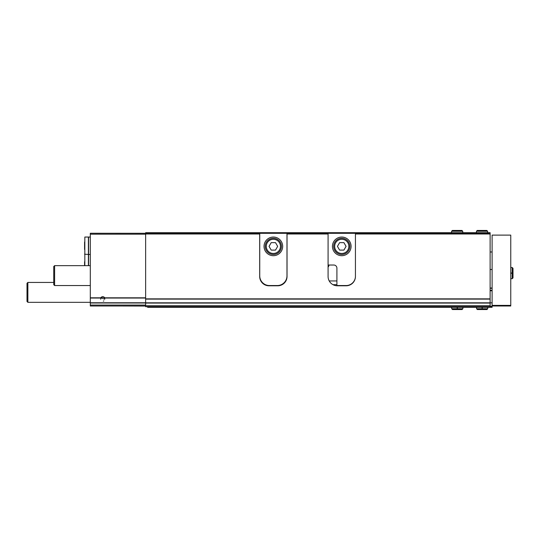 <?xml version="1.0" encoding="UTF-8"?>
<svg xmlns="http://www.w3.org/2000/svg" width="540" height="540" viewBox="0 0 540 540"><rect width="100%" height="100%" fill="white"/><g stroke="black" fill="none" stroke-linecap="round" stroke-linejoin="round"><path stroke-width="0.81" d="M104.78 297.81L104.747 299.228L100.69 297.81A2.484 2.484 0 0 1 104.78 297.81L145.638 297.81M490.118 305.694L145.638 305.694L145.638 306.686L490.118 306.686L490.118 233.996L355.435 233.996L355.435 276.466A9.329 9.329 0 0 1 346.106 285.795L337.406 285.795A9.329 9.329 0 0 1 328.077 276.466L328.077 233.996L287.037 233.996L287.037 276.466A9.329 9.329 0 0 1 277.709 285.795L269.008 285.795A9.329 9.329 0 0 1 259.679 276.466L259.679 233.375L90.302 233.253L90.302 302.765L145.638 302.765M328.462 266.726A9.329 9.329 0 0 1 329.157 265.025L328.077 266.726M259.679 233.996L145.638 233.996L145.638 233.375M490.118 299.113L145.638 299.113L145.638 233.996M259.679 233.375L259.679 232.693L328.077 232.693L328.077 233.996L328.077 233.375L287.037 233.375L287.037 233.996M259.679 232.693L145.638 232.693L145.638 233.253M287.037 232.693L287.037 233.375M328.077 232.693L355.435 232.693L355.435 233.996L355.435 233.375L490.118 233.375L490.118 232.693L355.435 232.693M490.118 233.996L490.118 233.375M90.302 302.765L90.302 306.005L145.638 306.005M350.541 284.675L350.042 284.675M336.906 284.675L332.971 284.675M282.143 284.675L281.293 284.675M265.424 284.675L264.573 284.675M145.638 305.694L145.638 299.113M100.717 299.228A2.018 2.018 0 0 1 104.456 298.175A2.018 2.018 0 0 1 104.726 298.904M103.862 300.895A2.018 2.018 0 0 1 103.322 301.151M90.302 302.332L27.871 302.332L27.871 282.434L53.737 282.434M27.871 302.332L27 301.462L27 283.304L27.871 282.434M84.578 242.021L84.578 249.48M84.827 265.646L84.827 237.047L88.391 237.047L88.391 265.646M90.302 237.047L88.58 237.047L88.58 265.646M84.578 261.792L84.578 265.525M355.435 276.217A9.329 9.329 0 0 1 346.106 285.545L337.406 285.545A9.329 9.329 0 0 1 336.906 285.532L336.906 268.137A3.112 3.112 0 0 0 333.794 265.025L328.077 265.025M332.431 246.368A9.329 9.329 0 0 0 346.417 254.448A9.329 9.329 0 0 0 346.417 238.295A9.329 9.329 0 0 0 332.431 246.368M328.077 233.314L355.435 233.314M334.665 246.368A7.088 7.088 0 0 0 345.303 252.511A7.088 7.088 0 0 0 345.303 240.232A7.088 7.088 0 0 0 334.665 246.368M343.913 242.642L339.599 242.642L337.446 246.368L339.599 250.101L343.913 250.101L346.066 246.368L343.913 242.642M333.673 246.368A8.087 8.087 0 0 0 345.796 253.375A8.087 8.087 0 0 0 345.796 239.369A8.087 8.087 0 0 0 333.673 246.368M259.74 275.846L259.74 233.314L286.976 233.314L286.976 275.846A9.7 9.7 0 0 1 277.276 285.545L269.44 285.545A9.7 9.7 0 0 1 259.74 275.846M264.033 246.368A9.329 9.329 0 0 0 278.019 254.448A9.329 9.329 0 0 0 278.019 238.295A9.329 9.329 0 0 0 264.033 246.368M266.267 246.368A7.088 7.088 0 0 0 276.905 252.511A7.088 7.088 0 0 0 276.905 240.232A7.088 7.088 0 0 0 266.267 246.368M275.515 242.642L271.202 242.642L269.048 246.368L271.202 250.101L275.515 250.101L277.668 246.368L275.515 242.642M265.275 246.368A8.087 8.087 0 0 0 277.398 253.375A8.087 8.087 0 0 0 277.398 239.369A8.087 8.087 0 0 0 265.275 246.368M492.109 306.005L492.109 235.116L510.759 235.116L510.759 306.005L492.109 306.005L492.109 307.307L147.629 307.307L147.629 306.686M490.118 302.832L492.109 302.832M490.118 290.52L492.109 290.52L490.118 290.52M490.118 288.029L492.109 288.029M490.118 306.686L492.109 306.686M490.118 306.221L492.109 306.221M145.638 306.065L122.756 306.005M90.302 285.545L54.608 285.545L54.608 265.646L90.302 265.646M54.608 285.545L53.737 284.675L53.737 266.517L54.608 265.646M482.092 307.307L482.092 308.738L476.564 308.738L477.374 309.548L478.177 308.738M482.227 307.307L482.227 308.738C482.207 309.778 482.193 309.778 482.173 308.738L482.173 307.307M482.146 307.307L482.146 308.738C482.126 309.778 482.105 309.778 482.092 308.738C482.105 309.778 482.126 309.778 482.146 308.738L482.173 308.738C482.193 309.778 482.207 309.778 482.227 308.738L487.755 308.738L486.945 309.548L482.2 309.548M457.218 307.307L457.218 308.738L451.69 308.738L452.5 309.548L453.31 308.738M457.353 307.307L457.353 308.738C457.339 309.778 457.319 309.778 457.299 308.738L457.299 307.307M457.272 307.307L457.272 308.738C457.259 309.778 457.238 309.778 457.218 308.738C457.238 309.778 457.259 309.778 457.272 308.738L457.299 308.738C457.319 309.778 457.339 309.778 457.353 308.738L462.881 308.738L462.071 309.548L457.326 309.548M510.759 273.179L512.19 273.179L512.19 278.707L513 277.898L512.19 277.088L513 277.898L513 273.152M510.759 273.038L512.19 273.038C513.236 273.058 513.236 273.078 512.19 273.098C513.236 273.139 513.236 273.159 512.19 273.179C513.236 273.159 513.236 273.139 512.19 273.119L510.759 273.098L512.19 273.119C513.236 273.078 513.236 273.058 512.19 273.038L512.19 267.516L513 268.319L513 273.071M476.435 231.262L476.435 232.693L476.435 231.262L477.245 230.452L476.435 231.262L487.634 231.262L486.824 230.452L486.014 231.262M451.568 231.262L451.568 232.693L451.568 231.262L452.371 230.452L451.568 231.262L462.76 231.262L461.95 230.452L452.371 230.452L461.95 230.452L461.14 231.262M104.733 298.046L145.638 298.046M90.302 298.046L100.737 298.046M90.302 297.81L100.69 297.81M490.118 298.863L145.638 298.863M90.302 234.185L145.638 234.185M90.302 305.066L145.638 305.066M90.302 303.001L145.638 303.001M336.906 280.942L329.218 280.942M285.89 280.942L285.525 280.942M261.191 280.942L260.82 280.942M490.118 303.068L145.638 303.068M490.118 302.819L145.638 302.819M492.109 305.384L510.759 305.384M490.118 290.77L492.109 290.77M490.118 290.27L492.109 290.27M490.118 288.279L492.109 288.279M88.391 254.455L84.578 254.205M88.58 254.455L90.302 254.455M492.109 251.984L490.118 251.984M492.109 269.487L490.118 269.487M476.564 307.307L476.564 308.738M487.755 307.307L487.755 308.738M486.135 308.738L486.945 309.548M482.119 309.548L477.374 309.548M451.69 307.307L451.69 308.738M462.881 307.307L462.881 308.738M461.268 308.738L462.071 309.548M457.245 309.548L452.5 309.548M510.759 278.707L512.19 278.707L513 277.898M510.759 267.516L512.19 267.516L513 268.319L512.19 269.129M487.634 232.693L487.634 231.262M477.245 230.452L486.824 230.452M462.76 232.693L462.76 231.262"/></g></svg>
